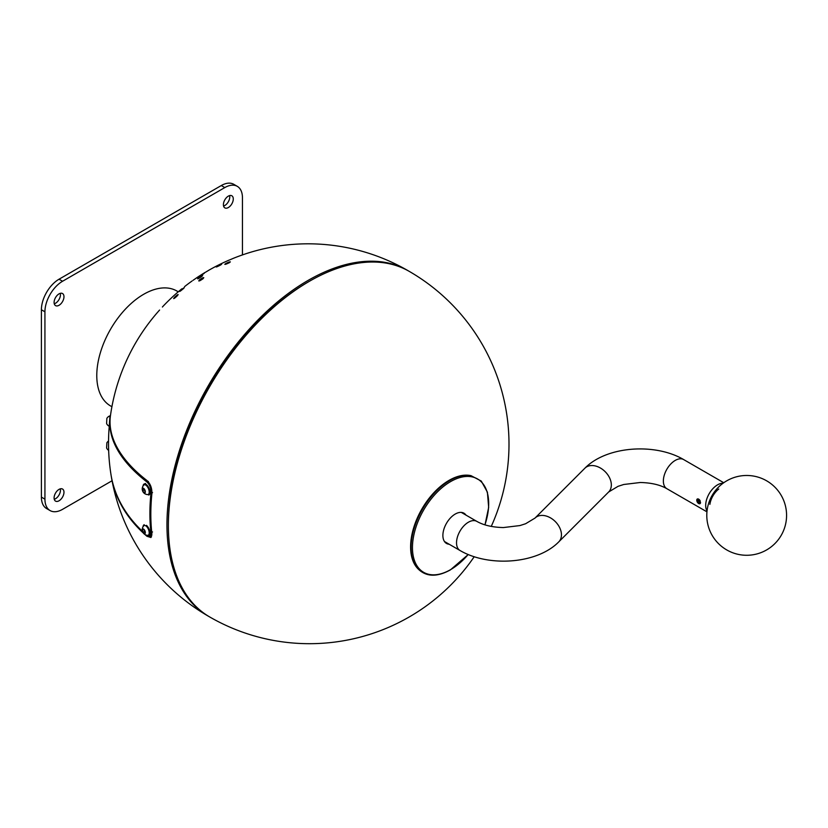 <?xml version="1.0" encoding="UTF-8"?>
<svg xmlns="http://www.w3.org/2000/svg" width="828" height="828" viewBox="0 0 828 828"><rect width="100%" height="100%" fill="white"/><g stroke="black" fill="none" stroke-linecap="round" stroke-linejoin="round"><path stroke-width="1.24" d="M723.061 483.221A16.808 9.708 120 0 0 705.684 505.422A16.808 9.708 120 0 0 707.029 510.99A16.808 9.708 120 0 1 717.576 484.835A16.808 9.708 120 0 1 723.061 483.221M484.929 524.848A53.903 31.122 120 0 0 488.686 503.631A53.903 31.122 120 0 0 450.577 481.617A53.903 31.122 120 0 0 412.458 547.639A53.903 31.122 120 0 0 450.577 569.643A53.903 31.122 120 0 0 468.182 554.501M417.488 568.308L416.97 567.697A54.327 31.371 -60 0 1 410.605 546.915A54.327 31.371 -60 0 1 449.024 480.385A54.327 31.371 -60 0 1 470.2 475.5L470.987 475.645A54.596 31.526 -60 0 0 449.697 480.55A54.596 31.526 -60 0 0 415.697 523.648A54.596 31.526 -60 0 0 417.488 568.308C425.675 576.909 436.646 577.447 450.391 569.902L468.244 554.532M449.18 544.244A17.46 10.081 -60 0 1 445.981 543.106A17.46 10.081 -60 0 1 442.887 535.447A17.46 10.081 -60 0 1 455.224 514.064A17.46 10.081 -60 0 1 463.401 512.925A17.46 10.081 -60 0 1 465.988 515.119M462.635 512.635A17.284 9.977 -60 0 1 464.239 514.116M447.43 543.23A17.284 9.977 -60 0 1 445.35 542.578M474.216 556.716A199.527 199.527 0 0 1 209.701 616.963A199.527 115.195 -60 0 1 168.374 525.625A199.527 115.195 -60 0 1 309.465 281.251A199.527 115.195 -60 0 1 409.229 271.367A199.527 199.527 0 0 1 491.252 526.422M144.931 534.505A199.527 133.453 -9.5 0 0 146.97 536.285L150.903 537.507L151.886 533.625A198.047 114.347 -60 0 1 150.82 514.271A198.047 114.347 -60 0 1 151.886 493.685C152.073 488.158 150.427 483.769 146.97 480.54A199.527 93.44 8 0 1 110.455 415.625A199.527 93.44 8 0 0 110.455 415.625A199.527 199.527 0 0 1 159.587 310.045L159.1 310.593M193.1 280.288L196.981 277.587M205.603 272.184L209.018 270.125A199.527 199.527 0 0 1 229.149 260.085M162.412 307.022L162.826 306.515A199.527 199.527 0 0 1 170.661 298.66L172.752 296.703M177.399 295.689C178.6 293.868 177.606 294.447 174.408 297.449C173.207 299.27 174.211 298.691 177.399 295.689L178.155 294.54M202.984 278.757C204.268 277.007 203.119 277.37 199.548 279.823C198.265 281.572 199.403 281.22 202.984 278.757L203.771 277.659M229.377 262.693C230.919 261.369 229.718 261.648 225.775 263.501C224.233 264.805 225.433 264.536 229.377 262.693L230.35 261.865M243.08 254.693L241.869 255.138M183.454 288.599C184.83 287.068 183.868 287.689 180.535 290.473C179.158 292.015 180.121 291.394 183.454 288.599L184.323 287.626M201.721 276.5C203.15 275.02 202.084 275.486 198.492 277.897C197.054 279.378 198.13 278.912 201.721 276.5L202.612 275.569M203.367 273.996L200.293 275.62L204.361 273.209M220.569 265.022C222.194 263.842 221.086 264.246 217.236 266.233C215.611 267.413 216.729 267.009 220.569 265.022L221.593 264.277M229.594 259.94L233.289 258.357A199.527 199.527 0 0 1 244.332 254.268M184.551 286.654L185.524 285.867A199.527 199.527 0 0 1 192.106 280.961L192.065 280.992M308.751 281.655A197.54 114.047 120 0 0 308.047 282.058A197.54 114.047 120 0 0 168.374 523.989A197.54 114.047 120 0 0 168.374 524.807M111.097 475.313A199.527 133.453 -9.5 0 0 111.262 476.307A199.527 133.453 -9.5 0 0 143.337 533.046M199.548 279.823L198.751 280.92M180.535 290.473L179.666 291.446M200.293 275.62L199.3 276.407M181.829 288.827L180.846 289.624M198.492 277.897L197.592 278.829M174.408 297.449L173.652 298.597M408.514 270.963A199.527 115.195 120 0 0 407.821 270.549A199.527 115.195 120 0 0 308.047 280.433A199.527 115.195 120 0 0 166.956 524.807A199.527 115.195 120 0 0 208.283 616.146A199.527 115.195 120 0 0 208.998 616.549M225.775 263.501L224.812 264.318M217.236 266.233L216.212 266.978M149.961 536.316L151.545 536.782M150.975 532.921A197.861 114.233 -60 0 1 149.899 513.588A197.861 114.233 -60 0 1 150.975 493.022C151.131 488.334 149.733 484.608 146.784 481.844A199.527 93.44 -172 0 1 110.227 417.302A199.527 93.44 -172 0 1 110.279 416.898L110.279 416.898A199.527 93.44 -172 0 0 110.227 417.302A199.527 93.44 -172 0 0 146.784 481.844L148.347 481.441L146.784 481.844C149.733 484.608 151.131 488.334 150.975 493.022L152.538 492.608L150.975 493.022A197.861 114.233 -60 0 0 149.899 513.588A197.861 114.233 -60 0 0 150.975 532.921L152.538 531.949L150.975 532.921L150.127 536.233L150.975 532.921M110.942 474.32A199.527 133.453 -9.5 0 0 142.457 531.297A199.527 133.453 -9.5 0 1 110.942 474.32A199.527 199.527 0 0 1 109.534 423.294A199.527 199.527 0 0 0 110.942 474.32M147.57 535.778L150.127 536.233L151.948 535.043L150.127 536.233L147.57 535.778M54.255 303.783A6.986 4.036 120 0 0 55.507 303.245A6.986 4.036 120 0 0 60.289 293.34M59.036 305.284A6.986 4.036 120 0 0 63.601 299.125A6.986 4.036 120 0 0 62.524 293.536A6.986 4.036 120 0 0 59.036 293.878A6.986 4.036 120 0 0 54.472 300.036A6.986 4.036 120 0 0 55.548 305.625A6.986 4.036 120 0 0 59.036 305.284M54.255 499.284A6.986 4.036 120 0 0 55.507 498.746A6.986 4.036 120 0 0 60.289 488.841M59.036 500.785A6.986 4.036 120 0 0 63.601 494.626A6.986 4.036 120 0 0 62.524 489.037A6.986 4.036 120 0 0 59.036 489.379A6.986 4.036 120 0 0 54.472 495.537A6.986 4.036 120 0 0 55.548 501.126A6.986 4.036 120 0 0 59.036 500.785M223.57 206.037A6.986 4.036 120 0 0 224.812 205.499A6.986 4.036 120 0 0 229.594 195.594M228.342 207.538A6.986 4.036 120 0 0 232.906 201.38A6.986 4.036 120 0 0 231.84 195.781A6.986 4.036 120 0 0 228.342 196.132A6.986 4.036 120 0 0 223.777 202.28A6.986 4.036 120 0 0 224.854 207.88A6.986 4.036 120 0 0 228.342 207.538M242.449 254.91L242.449 197.757A24.944 14.397 120 0 0 237.284 186.341A24.944 14.397 120 0 0 224.812 187.573L62.566 281.251A24.944 14.397 120 0 0 44.929 311.804L44.929 499.16A24.944 14.397 120 0 0 50.094 510.576A24.944 14.397 120 0 0 62.566 509.334L112.059 480.757M50.094 510.576L46.565 508.537A24.944 14.397 -60 0 1 41.4 497.121L44.929 499.16M44.929 311.804L41.4 309.765L41.4 497.121M41.4 309.765A24.944 14.397 -60 0 1 59.036 279.212L62.566 281.251M224.812 187.573L221.293 185.544L59.036 279.212M221.293 185.544A24.944 14.397 -60 0 1 233.765 184.302L237.284 186.341M178.258 291.808L176.861 291.001A66.343 38.305 120 0 0 143.689 294.282A66.343 38.305 120 0 0 100.354 352.749A66.343 38.305 120 0 0 110.517 405.917L111.915 406.714M718.756 489.017A15.515 8.963 120 0 0 709.896 504.366M148.16 494.492A5.237 2.484 -112.4 0 0 149.195 491.78A5.237 2.484 -112.4 0 0 145.935 485.198A5.237 2.484 -112.4 0 0 144.175 484.804A5.237 2.484 -112.4 0 0 143.73 485.125A5.63 5.63 0 0 0 147.622 494.585A5.237 2.484 -112.4 0 0 148.16 494.492L148.471 494.368A5.237 2.484 -112.4 0 0 149.506 491.656A5.237 2.484 -112.4 0 0 147.632 486.502A5.237 2.484 -112.4 0 0 144.486 484.68A5.237 2.484 -112.4 0 0 144.331 484.753M143.906 492.857A2.619 1.242 -112.4 0 0 145.314 491.697A2.619 1.242 -112.4 0 0 143.679 488.406A2.619 1.242 -112.4 0 0 142.281 489.565A2.619 1.242 -112.4 0 0 143.906 492.857M142.695 490.797L142.592 488.841L143.699 488.675L144.9 490.466L145.003 492.422L143.896 492.588L142.695 490.797L144.362 489.659M144.983 492.132L143.896 492.588M144.434 489.772A1.998 0.942 -112.4 0 0 144.921 490.9L144.382 490.093M109.275 425.975L109.948 415.894M109.255 426.275A5.63 5.63 0 0 1 106.605 423.553L106.864 418.368A5.63 5.63 0 0 1 109.907 415.884L110.093 415.884M144.89 531.7L144.393 530.313A1.998 0.942 -112.4 0 0 144.403 530.386A1.998 0.942 -112.4 0 0 144.838 531.493M144.175 525.542A5.237 2.484 -112.4 0 0 143.782 525.79A5.237 2.484 -112.4 0 0 143.73 525.852A5.63 5.63 0 0 0 147.622 535.312A5.237 2.484 -112.4 0 0 148.16 535.219A5.237 2.484 -112.4 0 0 148.554 534.971A5.237 2.484 -112.4 0 0 148.057 528.564A5.237 2.484 -112.4 0 0 144.175 525.542L144.486 525.407A5.237 2.484 -112.4 0 0 144.331 525.48M144.745 530.448A2.619 1.242 -112.4 0 0 142.602 529.061A2.619 1.242 -112.4 0 0 142.851 532.269A2.619 1.242 -112.4 0 0 144.983 533.646A2.619 1.242 -112.4 0 0 144.745 530.448M145.117 532.704L144.289 533.501L142.965 532.156L142.468 530.013L143.306 529.206L144.631 530.562L145.117 532.704M148.316 535.147A5.237 2.484 -112.4 0 0 148.471 535.095A5.237 2.484 -112.4 0 0 148.854 534.836M144.652 531.462L142.965 532.156M143.627 529.537L142.468 530.013M108.644 450.37A5.63 5.63 0 0 1 106.605 447.989L106.864 442.804A5.63 5.63 0 0 1 108.53 441.013M143.037 486.036A5.982 2.836 67.6 0 1 144.196 483.987A5.982 2.836 67.6 0 1 146.473 484.639A5.982 2.836 67.6 0 1 149.733 490.445A5.982 2.836 67.6 0 1 148.75 495.061M146.473 525.366A5.982 2.836 67.6 0 1 149.733 531.183A5.982 2.836 67.6 0 1 148.75 535.788A5.982 2.836 67.6 0 1 146.484 535.147M143.037 526.774A5.982 2.836 67.6 0 1 144.196 524.714M110.517 415.159L110.031 416.246M700.55 502.461A2.691 1.552 60 0 1 699.701 503.776A2.691 1.552 60 0 1 697.072 501.644M696.752 500.267A2.691 1.552 60 0 1 697.6 498.901A2.691 1.552 60 0 1 700.24 501.043M697.114 501.675A2.443 1.408 -120 0 0 699.505 503.61A2.443 1.408 -120 0 0 699.991 501.126A2.443 1.408 -120 0 0 697.59 499.191A2.443 1.408 -120 0 0 697.114 501.675M698.625 502.855L699.65 502.658L699.567 501.209L698.47 499.946L697.455 500.143L698.625 502.855L699.629 502.275M699.111 500.681L697.528 501.592M460.016 550.496C488.53 567.294 537.093 564.075 558.776 541.864A16.808 11.882 45 0 0 561.446 534.826A16.808 11.882 45 0 0 551.303 518.359A16.808 11.882 45 0 0 535.002 518.09L525.604 523.741L519.943 525.563L503.383 527.56C492.381 527.291 483.531 525.231 476.824 521.381A16.808 9.708 120 0 0 468.42 522.209A16.808 9.708 120 0 0 456.528 542.795A16.808 9.708 120 0 0 460.016 550.496L444.47 541.522M535.002 518.09L584.889 468.203A16.808 11.882 45 0 1 601.18 468.482A16.808 11.882 45 0 1 611.333 484.939A16.808 11.882 45 0 1 608.663 491.977L618.061 486.326L623.722 484.494L640.282 482.496C651.284 482.765 660.133 484.825 666.84 488.686L706.946 511.839M584.889 468.203C606.572 445.992 655.134 442.773 683.649 459.571A16.808 9.708 120 0 0 670.701 464.073A16.808 9.708 120 0 0 663.363 480.985A16.808 9.708 120 0 0 666.84 488.686M146.97 536.285L148.522 535.302M706.791 515.378A39.91 39.91 0 0 0 746.69 555.277A39.91 39.91 0 0 0 766.645 480.82A39.91 39.91 0 0 0 706.791 515.378M683.649 459.571L723.755 482.724M558.776 541.864L608.663 491.977M476.824 521.381L461.279 512.397M485.001 524.869L488.665 507.398L487.402 492.163L481.275 481.068L470.987 475.645M111.262 476.307A199.527 199.527 0 0 0 208.283 616.146M205.147 272.402A199.527 199.527 0 0 0 196.94 277.618M180.866 289.614A199.527 199.527 0 0 0 172.214 297.2M407.821 270.549A199.527 199.527 0 0 0 244.995 254.041M144.196 483.987L145.5 483.459M148.75 535.788L150.054 535.25"/></g></svg>
